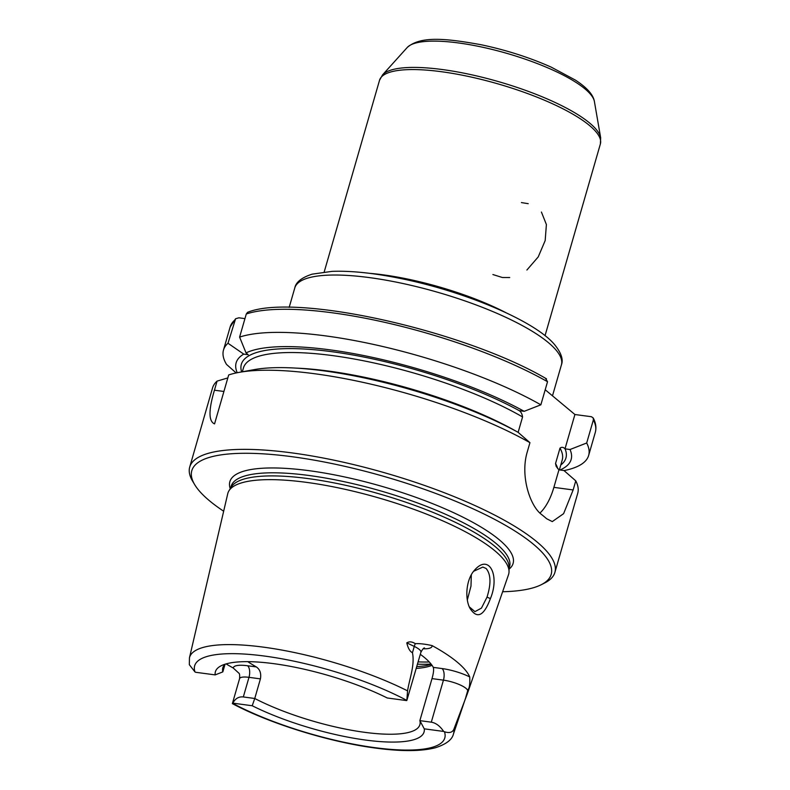 <?xml version="1.0" encoding="UTF-8"?>
<svg xmlns="http://www.w3.org/2000/svg" width="790" height="790" viewBox="0 0 790 790"><rect width="100%" height="100%" fill="white"/><g stroke="black" fill="none" stroke-linecap="round" stroke-linejoin="round"><path stroke-width="1.19" d="M545.209 389.766L574.913 414.513L591.443 416.725L593.211 417.95L593.369 419.895L586.694 443.002L570.024 449.51L565.008 448.839C563.408 447.101 561.739 446.873 559.992 448.137L555.538 463.542L556.18 466.406L558.935 469.853L563.951 470.524L575.772 480.853A190.035 48.545 16.1 0 1 577.727 493.296L554.876 572.444A190.035 48.545 16.1 0 1 544.833 582.892L541.288 584.689A187.023 47.775 16.1 0 1 502.618 591.74M546.492 378.835C465.132 330.921 295.628 292.685 247.566 312.317L246.283 313.995L239.607 337.103L246.036 352.893L248.218 354.72L243.735 354.118L227.994 343.255L235.588 318.755L238.876 317.807L244.94 318.627M509.718 277.547L502.381 277.517L492.911 274.545M521.42 202.576L528.224 203.682M541.417 212.046L546.394 224.528L545.179 240.575L538.227 256.908L526.89 270.032M195.012 671.994L189.333 664.686L189.452 657.823A137.391 35.096 16.1 0 1 263.584 647.168A137.391 35.096 16.1 0 1 407.561 690.855L406.85 700.414A17.469 4.463 -163.9 0 1 406.643 700.592L387.248 697.985A108.595 27.739 -163.9 0 0 221.141 665.782A108.595 27.739 -163.9 0 0 215.186 674.897L195.792 672.3A17.469 4.463 -163.9 0 1 195.012 671.994A130.162 33.249 16.1 0 1 264.788 656.095A130.162 33.249 16.1 0 1 406.85 700.414L420.912 652.244A17.469 4.463 16.1 0 0 420.952 651.74A17.469 4.463 16.1 0 0 414.266 646.418L412.449 652.718C409.951 651.533 408.065 648.244 406.781 642.863L414.266 646.418A9.046 4.74 -64.6 0 1 415.333 643.672C412.044 641.608 409.2 641.342 406.781 642.863M407.561 690.855C409.704 677.84 414.947 665.052 412.449 652.718M443.664 731.441C440.01 726.01 435.882 722.929 431.3 722.179L419.865 720.638L424.269 728.834L443.664 731.441A17.469 4.463 -163.9 0 1 444.454 731.747A130.162 33.249 16.1 0 1 374.667 747.636A130.162 33.249 16.1 0 1 232.616 703.317L232.369 703.623C270.615 724.055 331.682 742.768 378.41 748.446C402.732 751.527 421.761 751.29 435.488 747.725C446.162 744.239 452.147 739.667 453.44 734.029L468.895 688.297C469.714 685.848 469.991 682.056 469.714 676.931A26.524 6.774 -163.9 0 0 442.045 668.557L433.295 667.382A102.562 26.198 -163.9 0 0 420.31 654.337M232.369 703.614L239.577 678.64A17.469 4.463 16.1 0 1 248.988 677.336L260.424 678.877L254.755 698.488L243.32 696.948C238.778 696.474 235.272 698.538 232.813 703.139L252.217 705.746L254.755 698.488A102.562 26.198 16.1 0 0 357.89 731.333A102.562 26.198 16.1 0 0 419.885 724.707A102.562 26.198 16.1 0 0 419.865 720.638L432.002 678.61L443.437 680.15L431.3 722.179M442.045 668.557A9.046 4.404 97.6 0 1 443.437 680.15A17.469 4.463 16.1 0 1 461.666 685.661A17.469 4.463 16.1 0 1 467.641 690.894L467.473 693.423L453.816 729.387C452.324 732.518 449.204 733.308 444.454 731.747M224.992 664.39L222.829 671.885L215.186 674.897M473.654 571.269L482.838 567.072L486.077 568.454C490.916 574.202 491.232 583.761 487.015 597.131L481.446 608.122L474.948 611.638L469.319 606.878M490.402 598.613C500.1 575.555 489.129 553.079 474.435 570.291C466.11 579.376 464.688 598.405 469.892 608.172C476.992 619.38 483.826 616.19 490.402 598.613L487.015 597.131M189.452 657.823L227.747 493.711A146.12 37.328 16.1 0 1 228.952 490.788A146.12 37.328 16.1 0 1 306.579 482.374A146.12 37.328 16.1 0 1 509.027 571.634A146.12 37.328 16.1 0 1 508.493 574.745L467.799 692.475M423.134 648.797A26.524 6.774 -163.9 0 0 432.091 645.588C425.168 644.057 419.589 643.425 415.333 643.672M432.091 645.588A140.077 35.787 16.1 0 1 469.714 676.931M243.32 696.948L248.988 677.336A9.046 4.404 97.6 0 0 247.596 665.753A26.524 6.774 -163.9 0 0 233.248 668.024L238.886 673.199M233.248 668.024A138.862 35.471 16.1 0 1 226.098 663.896M467.344 599.896L470.988 586.081L471.314 574.873M575.772 480.853L573.145 489.948L563.606 513.668L552.289 521.598L546.611 518.714A190.035 48.545 -163.9 0 0 541.525 514.478C529.912 505.827 520.008 475.629 527.315 451.762L529.942 442.667L518.121 432.337A174.333 44.536 16.1 0 0 254.301 369.611L238.965 372.396A190.035 48.545 16.1 0 0 228.685 374.954L214.554 423.894C208.53 421.376 208.491 410.138 214.446 390.201L217.072 381.116L227.826 377.926M223.659 511.219A187.023 47.775 16.1 0 1 194.696 484.655L192.651 481.238A190.035 48.545 16.1 0 1 189.719 467.038L212.559 387.9A190.035 48.545 16.1 0 1 217.072 381.116M238.965 372.396A190.035 48.545 16.1 0 1 314.934 373.779A190.035 48.545 16.1 0 1 529.942 442.667M189.719 467.038A190.035 48.545 16.1 0 1 292.093 452.917A190.035 48.545 16.1 0 1 474.988 505.57A190.035 48.545 16.1 0 1 554.876 572.444M237.217 372.732A174.333 44.536 16.1 0 1 243.735 354.118M518.131 432.337L522.565 416.952C522.091 413.832 520.956 411.738 519.168 410.652L524.185 411.323L540.864 404.816L547.529 381.718L545.614 378.548M246.036 352.893A174.333 44.536 16.1 0 1 524.185 411.323M236.171 372.949L226.523 364.417A190.035 48.545 16.1 0 1 223.491 350.049A190.035 48.545 16.1 0 1 227.994 343.255M558.935 469.853L553.879 487.361A48.259 23.473 -82.4 0 1 539.916 513.075M574.913 414.513L565.008 448.839M239.607 337.103A190.035 48.545 16.1 0 1 540.864 404.816M586.694 443.002A190.035 48.545 16.1 0 1 588.649 455.445A190.035 48.545 16.1 0 1 564.05 470.603M570.024 449.51A174.333 44.536 16.1 0 1 560.011 469.991M260.424 678.877C261.362 673.436 259.999 669.456 256.335 666.928L247.596 665.753M433.295 667.382C433.967 669.515 433.532 673.258 432.002 678.61M247.793 661.655A102.562 26.198 -163.9 0 0 256.335 666.928M222.829 671.885A102.562 26.198 16.1 0 1 222.81 667.827A102.562 26.198 16.1 0 1 225.259 664.143M252.217 705.746A108.595 27.739 -163.9 0 0 365.563 740.052A108.595 27.739 -163.9 0 0 424.269 728.834M228.952 490.788L231.312 486.966A144.916 37.021 16.1 0 1 308.298 478.612A144.916 37.021 16.1 0 1 509.066 567.131L509.027 571.634M230.246 488.684A147.404 37.653 16.1 0 1 381.935 486.363A147.404 37.653 16.1 0 1 509.046 569.156M194.696 484.655A187.023 47.775 16.1 0 1 292.557 456.778A187.023 47.775 16.1 0 1 491.528 517.766A187.023 47.775 16.1 0 1 541.288 584.689M289.179 307.379L294.788 287.925A138.754 35.451 16.1 0 1 369.542 277.616A138.754 35.451 16.1 0 1 503.082 316.059A138.754 35.451 16.1 0 1 561.413 364.881L552.487 395.829M505.857 312.652A114.925 29.358 -163.9 0 0 382.834 274.782A114.925 29.358 -163.9 0 0 369.631 273.34M324.206 271.938L379.536 80.254A114.925 29.358 16.1 0 1 441.442 71.712A114.925 29.358 16.1 0 1 552.052 103.559A114.925 29.358 16.1 0 1 600.37 143.997L545.041 335.681M382.597 74.823L407.225 47.489A98.148 25.073 16.1 0 1 458.526 42.956A98.148 25.073 16.1 0 1 594.396 101.505L600.667 137.766A114.362 29.22 -163.9 0 0 442.37 69.55A114.362 29.22 -163.9 0 0 382.597 74.823L379.536 80.254M468.895 688.297A9.046 8.739 -176.2 0 0 467.641 690.894L465.824 697.185M453.816 729.387A137.391 35.096 16.1 0 1 453.44 734.029M418.137 661.882A120.653 30.82 -163.9 0 0 429.266 661.981M223.916 391.475L214.446 390.201M241.631 371.912A168.922 43.154 16.1 0 1 334.684 352.083A168.922 43.154 16.1 0 1 519.247 410.662M223.491 350.049L230.157 326.942A190.035 48.545 16.1 0 1 234.669 320.157M553.879 487.361L573.145 489.948M246.283 313.995A190.035 48.545 16.1 0 1 547.529 381.718M242.333 371.784L243.429 367.962A165.9 42.384 16.1 0 1 351.767 358.581A165.9 42.384 16.1 0 1 522.565 416.952M296.754 368.15A165.9 42.384 16.1 0 1 517.006 431.725M555.538 463.542A165.9 42.384 16.1 0 1 557.701 468.628M559.992 448.137A165.9 42.384 16.1 0 1 562.223 459.978L559.36 469.902M593.369 419.895A190.035 48.545 16.1 0 1 595.314 432.337C596.549 427.755 595.848 422.956 593.211 417.95M565.077 448.848A168.922 43.154 16.1 0 1 560.782 464.974M416.261 668.389A102.562 26.198 -163.9 0 0 432.031 665.328M417.476 664.173A118.846 30.366 -163.9 0 0 431.063 664.044M416.774 666.592A104.063 26.584 -163.9 0 0 426.521 665.536L431.33 664.38M230.601 488.121L231.134 486.275A144.916 37.021 16.1 0 1 309.196 475.511A144.916 37.021 16.1 0 1 448.661 515.663A144.916 37.021 16.1 0 1 509.589 566.647L509.056 568.494M294.788 287.925C295.934 282.129 301.731 277.527 312.188 274.15L332.037 271.365C350.809 270.654 373.571 273.014 400.342 278.445C463.75 291.174 533.546 320.286 554.086 344.006C561.098 352.459 563.546 359.42 561.413 364.881M600.667 137.766L600.37 143.997M407.225 47.489C420.626 35.629 446.627 38.513 480.952 44.704C506.163 50.017 529.616 57.522 551.321 67.19L575.357 80.076C586.96 87.641 593.31 94.78 594.396 101.505M235.588 318.755L230.157 326.942M588.649 455.445L595.314 432.337M239.577 678.64C239.834 675.243 239.587 673.416 238.847 673.159M424.526 647.968C423.766 647.77 422.561 649.202 420.912 652.244"/></g></svg>

